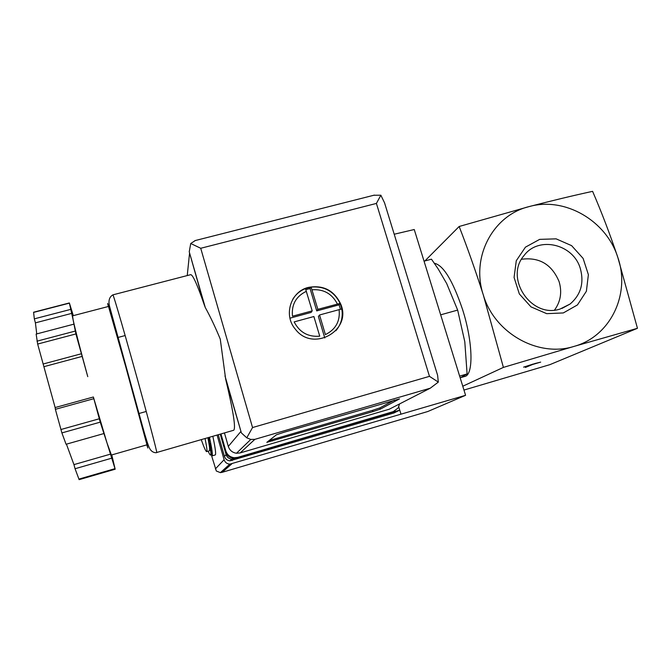 <?xml version="1.0" encoding="UTF-8"?>
<svg xmlns="http://www.w3.org/2000/svg" width="671" height="671" viewBox="0 0 671 671"><rect width="100%" height="100%" fill="white"/><g stroke="black" fill="none" stroke-linecap="round" stroke-linejoin="round"><path stroke-width="1.01" d="M463.963 390.061L549.826 364.672L637.45 328.295L617.882 257.614C610.031 234.288 601.602 212.204 592.594 191.344C572.967 195.622 551.814 200.696 529.142 206.584C493.059 215.131 470.639 257.102 483.305 294.921C494.426 333.143 538.251 357.802 574.04 346.395L637.45 328.295M503.401 367.398L574.04 346.395C610.367 336.565 630.706 294.133 617.882 257.614C606.517 220.667 564.772 196.469 529.142 206.584L459.157 226.488C467.561 248.085 475.605 270.891 483.305 294.921L503.401 367.398L462.772 386.228M525.368 367.473L534.846 363.556L540.683 362.122L523.59 367.129L533.37 363.984L525.368 367.473M460.834 377.521L467.1 373.94L464.793 341.724L457.656 310.094L446.693 283.565L438.222 269.012L431.478 259.182L424.055 261.178M457.656 310.094L440.671 314.833M467.1 373.94L459.643 376.112M521.526 259.258C539.325 256.934 551.856 264.391 559.111 281.644C562.181 292.111 560.654 301.589 554.54 310.061M580.34 268.601C584.256 282.986 580.843 294.787 570.09 304.03L560.092 309.029C531.482 318.792 504.139 278.171 524.001 255.601C538.436 235.689 573.403 243.925 580.34 268.601M563.296 312.946L546.697 313.659L530.979 306.865L519.32 293.915L514.078 277.425L516.284 260.717L525.443 247.154L539.669 239.371L556.133 238.851L571.608 245.645L583.107 258.402L588.383 274.657L586.387 291.248L577.454 304.928L563.296 312.946M424.869 260.96L459.157 226.488M434.38 263.267C443.414 265.204 452.833 280.696 462.646 309.742C473.047 342.344 473.642 375.156 464.768 376.448L460.491 377.689M205.058 438.532C206.802 447.037 207.331 451.398 206.634 451.625C205.854 451.575 204.059 447.574 201.25 439.631M207.859 437.718C209.578 446.232 210.073 450.602 209.352 450.837L206.634 451.625M212.841 436.276C215.391 448.362 216.188 454.586 215.223 454.963L211.969 455.911L208.27 437.601C211.826 454.762 211.793 459.291 208.136 451.197M211.709 448.756L209.201 442.214M210.476 442.097L208.555 437.517L210.476 442.097M398.759 406.886L399.748 410.157L231.755 459.14C228.903 458.821 227.016 457.303 226.085 454.603L220.231 434.145M427.788 411.516L465.582 395.303L229.801 464.156C226.941 463.904 225.045 462.42 224.106 459.719L217.06 435.06M465.582 395.303L414.25 229.524L394.212 234.229M231.755 463.904L222.218 472.3L220.407 472.636L216.322 471.017L211.6 455.752M400.939 414.041L398.767 406.869M399.748 410.157L393.902 412.992L229.977 460.826C227.201 460.516 225.355 459.039 224.45 456.397L218.251 434.716M308.4 287.406C290.652 291.449 283.12 315.303 295.416 329.268C313.047 352.728 352.376 330.409 340.7 304.03C334.066 290.342 323.296 284.806 308.4 287.406M292.673 299.459C295.71 294.418 299.971 290.795 305.456 288.589L311.101 287.079C324.42 285.972 334.091 291.407 340.13 303.376L341.824 308.995C343.141 317.198 341.153 324.454 335.835 330.761M311.101 287.079L317.861 309.339L340.13 303.376M339.09 309.658L319.547 314.984L325.401 334.619C335.735 329.478 340.298 321.149 339.09 309.658L341.824 308.995M319.74 336.188L313.885 316.527L294.158 321.904C299.56 332.363 308.081 337.119 319.74 336.188M306.37 291.306C295.986 296.33 291.357 304.642 292.481 316.226L312.2 310.874L305.456 288.589M112.871 294.871L112.913 294.854C113.349 294.653 122.063 324.244 132.866 362.885C146.093 410.124 157.828 454.384 156.704 452.497L233.651 430.27C236.007 428.509 233.349 411.457 225.657 379.098L220.264 339.107C215.441 327.414 210.451 316.897 205.292 307.544L204.286 304.886C197.467 285.108 192.971 275.026 190.782 274.649L190.522 274.724M75.915 333.94L73.156 320.008C75.32 330.124 80.193 349.012 87.767 376.657L75.915 333.94L37.66 344.055L36.142 334.074L73.751 324.194M93.37 396.997L107.05 443.095L100.239 422.151L93.37 396.997L55.131 407.557L37.66 344.055M111.763 454.93L115.177 469.222L107.05 443.095L111.403 455.03L146.957 444.823L125.628 366.349L108.501 306.454L72.56 315.84L73.156 320.008L69.356 302.957L73.324 315.638M204.286 304.886L189.239 251.801L190.74 243.498L200.721 248.278L252.548 427.544L246.769 437.819L241.401 432.938L225.657 379.098M266.815 442.374L372.925 411.591L380.239 409.167L399.488 398.901L284.001 432.267L276.377 434.808L266.815 442.374M392.208 407.691L389.255 409.209L240.184 452.917L236.486 453.252C232.376 452.623 229.641 450.342 228.308 446.408L224.45 432.929M393.718 411.491L237.098 457.89L233.768 458.259C229.516 457.756 226.697 455.483 225.313 451.44L220.356 434.112M399.58 403.917L398.113 408.027L393.214 411.659L237.693 457.362L234.338 457.731C230.052 457.219 227.217 454.93 225.817 450.853L220.969 433.927M272.409 440.218L267.846 441.552M272.392 440.168L267.955 441.468M190.74 243.498L195.345 240.52M373.781 195.261L380.86 195.211L384.567 202.885L437.609 375.307L438.322 382.101L430.279 388.19L389.255 409.209M430.279 388.19L254.854 439.346L250.795 439.43L246.769 437.819M252.548 427.544L429.474 376.347L438.322 382.101M380.86 195.211L376.414 203.43L200.721 248.278M70.681 309.398L34.33 318.851L33.575 312.225M71.772 313.365L35.412 322.852L34.33 318.851M36.746 333.915L35.412 322.852M81.367 353.76L43.078 364.034M82.189 356.393L44.026 366.651M93.739 398.717L55.374 409.318L55.131 407.557M103.862 433.567L66.068 444.261L61.891 432.912L55.374 409.318M110.539 454.124L73.944 464.617L66.429 444.16M111.663 458.201L75.06 468.727L73.944 464.617M115.177 469.222L79.136 479.656L75.06 468.727M269.096 440.553L372.548 410.333L379.861 407.909L394.405 400.05M289.947 318.18L311.101 312.434L312.2 310.874M305.842 289.654L310.052 288.53L311.017 286.978M310.052 288.53L316.72 310.908L317.861 309.339M316.72 310.908L339.09 304.827L340.264 303.359M339.09 304.827L340.432 309.306M324.781 337.941L318.398 316.511L319.547 314.984M209.461 437.257C212.053 449.335 212.892 455.55 211.969 455.911M215.357 468.937L224.106 459.719M222.218 472.3L427.922 411.474M233.927 458.897L232.099 460.583M226.085 454.603L224.45 456.397M337.396 304.03C332.053 293.688 323.59 288.941 312.023 289.788M429.474 376.347L376.414 203.43M254.854 439.346L240.184 452.917M393.214 411.659L391.461 412.522M237.693 457.362L237.098 457.89M225.817 450.853L225.313 451.44M189.516 253.579L187.234 275.571M240.78 431.612L228.308 446.408M108.358 306.488C105.104 293.806 113.29 322.03 125.544 365.947C139.895 417.345 151.428 460.231 146.832 444.865M69.39 303.149L33.558 312.426M75.177 331.088L36.989 341.17M99.258 418.779L60.86 429.532M100.239 422.151L61.891 432.912M114.976 468.66L78.876 479.111M272.25 439.673L272.627 440.956M372.548 410.333L372.925 411.591M379.861 407.909L380.239 409.167M570.09 304.03L561.979 308.425M221.975 472.376L427.846 411.499M220.407 472.627L229.801 464.156M231.755 459.14L229.977 460.826M156.704 452.497C157.643 452.673 151.973 453.881 149.306 447.716C148.031 445.099 145.792 438.029 142.579 426.504L109.91 307.62C108.031 301.354 109.037 297.102 112.913 294.854L190.782 274.649M241.401 432.938L224.978 375.886M205.292 307.544L189.239 251.801M234.338 457.731L233.768 458.259M250.795 439.43L236.486 453.252M194.858 240.646L374.418 195.102M69.356 302.957L33.567 312.225M138.712 413.579L146.244 411.466M117.576 337.572L125.15 335.55"/></g></svg>
